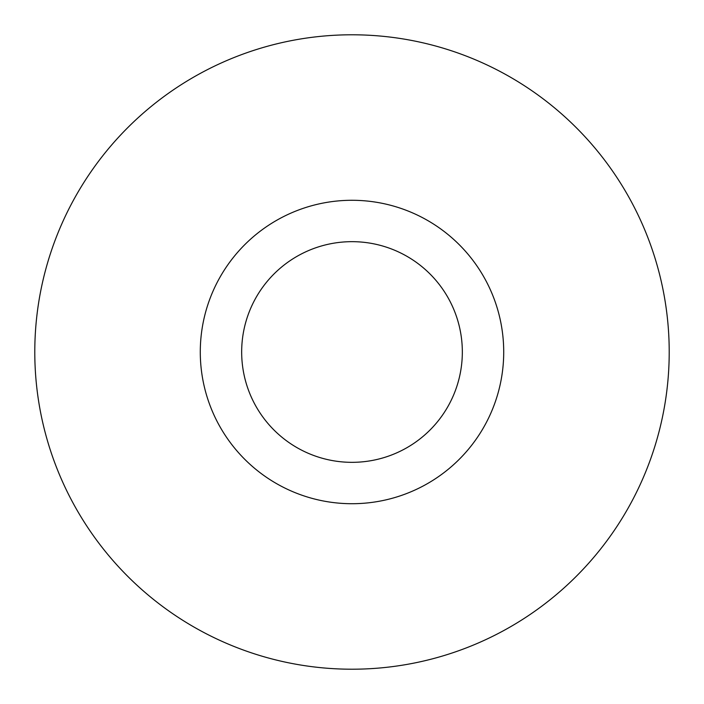 <?xml version="1.0" encoding="UTF-8"?>
<svg xmlns="http://www.w3.org/2000/svg" width="704" height="704" viewBox="0 0 704 704"><rect width="100%" height="100%" fill="white"/><g stroke="black" fill="none" stroke-linecap="round" stroke-linejoin="round"><path stroke-width="1.06" d="M424.732 485.144A151.712 151.712 0 0 0 485.144 279.268A151.712 151.712 0 0 0 279.268 218.856A151.712 151.712 0 0 0 218.856 424.732A151.712 151.712 0 0 0 424.732 485.144M404.897 448.826A110.334 110.334 0 0 0 448.826 299.103A110.334 110.334 0 0 0 299.103 255.174A110.334 110.334 0 0 0 255.174 404.897A110.334 110.334 0 0 0 404.897 448.826M199.918 73.621A317.214 317.214 0 0 1 630.379 199.918A317.214 317.214 0 0 1 504.082 630.379A317.214 317.214 0 0 1 73.621 504.082A317.214 317.214 0 0 1 199.918 73.621"/></g></svg>
